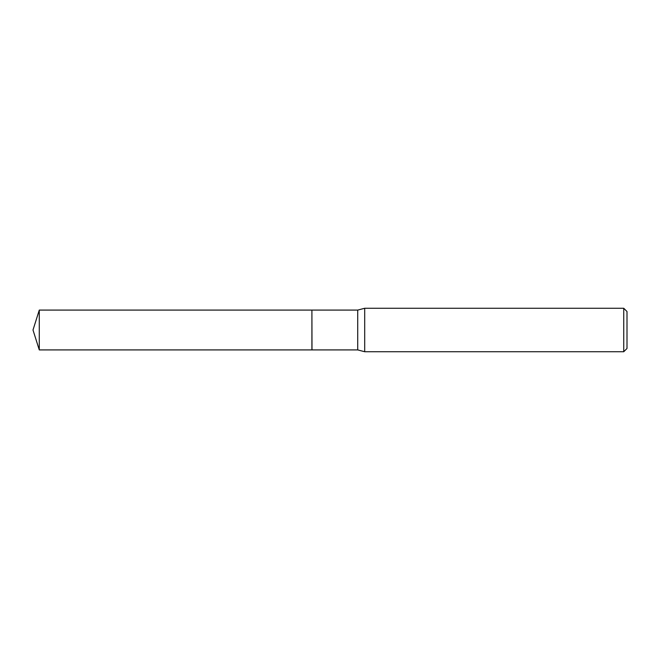 <?xml version="1.0" encoding="UTF-8"?>
<svg xmlns="http://www.w3.org/2000/svg" width="660" height="660" viewBox="0 0 660 660"><rect width="100%" height="100%" fill="white"/><g stroke="black" fill="none" stroke-linecap="round" stroke-linejoin="round"><path stroke-width="0.49" stroke-dasharray="3.3 2.47" d="M39.278 349.915L39.278 310.084M311.908 349.915L311.908 310.084M311.908 330L311.908 349.825L311.908 330M311.998 349.915L311.998 310.084M627 348.472L627 311.528M623.741 351.73L623.741 308.269M364.7 351.73L364.7 308.269M357.72 349.915L357.72 310.084"/><path stroke-width="0.99" d="M39.278 310.084L39.278 349.915L311.908 349.915L311.908 310.084L39.278 310.084L33 330L39.278 349.915M311.908 310.175L311.998 349.915L357.72 349.915L364.7 351.73L623.741 351.73L623.741 308.269L364.7 308.269L364.7 351.73M623.741 308.269L627 311.528L627 348.472L623.741 351.73M311.998 310.084L357.72 310.084L357.72 349.915M357.72 310.084L364.7 308.269"/></g></svg>

